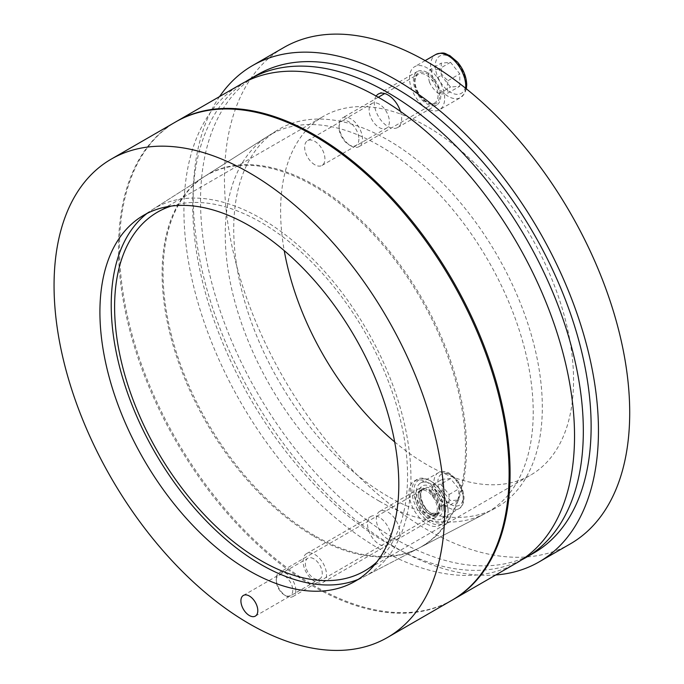 <?xml version="1.0" encoding="UTF-8"?>
<svg xmlns="http://www.w3.org/2000/svg" width="684" height="684" viewBox="0 0 684 684"><rect width="100%" height="100%" fill="white"/><g stroke="black" fill="none" stroke-linecap="round" stroke-linejoin="round"><path stroke-width="0.51" stroke-dasharray="3.42 2.56" d="M388.025 539.249A16.57 9.567 60 0 1 377.2 524.645A16.57 9.567 60 0 1 379.74 511.367A16.57 9.567 60 0 1 388.025 512.188A16.57 9.567 60 0 1 398.849 526.791A16.57 9.567 60 0 1 396.31 540.069A16.57 9.567 60 0 1 388.025 539.249M427.081 489.633A16.57 9.567 -120 0 0 418.796 488.812A16.57 9.567 -120 0 0 418.796 507.947A16.57 9.567 -120 0 0 435.366 517.514A16.57 9.567 -120 0 0 437.905 504.236A16.57 9.567 -120 0 0 427.081 489.633M400.456 111.389A19.332 11.166 60 0 1 397.686 127.515A19.332 11.166 60 0 1 388.025 126.557A19.332 11.166 60 0 1 376.166 96.059M427.081 72.427A19.332 11.166 -120 0 0 417.42 71.469A19.332 11.166 -120 0 0 417.42 93.802A19.332 11.166 -120 0 0 436.751 104.96A19.332 11.166 -120 0 0 439.709 89.467A19.332 11.166 -120 0 0 427.081 72.427M394.677 441.932A207.149 119.597 -120 0 0 427.081 464.829A207.149 119.597 -120 0 0 530.656 475.089A207.149 119.597 -120 0 0 530.656 235.894A207.149 119.597 -120 0 0 323.506 116.297A207.149 119.597 -120 0 0 284.236 250.635M171.197 206.089A207.149 119.597 60 0 1 364.649 331.74A207.149 119.597 60 0 1 376.739 562.094M146.983 213.476A211.929 122.359 60 0 1 152.532 209.569A211.929 122.359 60 0 1 367.043 330.355A211.929 122.359 60 0 1 364.392 576.526A211.929 122.359 60 0 1 358.228 579.374M388.025 496.404A218.196 125.976 60 0 1 246.214 306.577A218.196 125.976 60 0 1 276.268 130.892A218.196 125.976 60 0 1 497.123 255.252A218.196 125.976 60 0 1 494.395 508.708A218.196 125.976 60 0 1 388.025 496.404M245.599 81.704A276.199 159.466 -120 0 0 208.8 304.371A276.199 159.466 -120 0 0 388.025 543.763A276.199 159.466 -120 0 0 521.653 559.854M533.93 552.928A276.199 159.466 60 0 1 395.831 539.249A276.199 159.466 60 0 1 215.4 295.864A276.199 159.466 60 0 1 257.74 74.539M219.564 96.581A286.553 165.442 -120 0 0 252.558 396.455A286.553 165.442 -120 0 0 495.763 574.97M570.362 543.857A286.553 165.442 60 0 1 283.8 378.414A286.553 165.442 60 0 1 283.809 47.529M314.785 164.75A14.33 8.276 60 0 1 305.423 152.122A14.33 8.276 60 0 1 307.62 140.639A14.33 8.276 60 0 1 314.785 141.349A14.33 8.276 60 0 1 324.148 153.977A14.33 8.276 60 0 1 321.95 165.46A14.33 8.276 60 0 1 314.785 164.75M379.235 104.139A14.33 8.276 -120 0 0 372.07 103.429A14.33 8.276 -120 0 0 372.07 119.982A14.33 8.276 -120 0 0 386.4 128.25A14.33 8.276 -120 0 0 388.597 116.767A14.33 8.276 -120 0 0 379.235 104.139M314.785 581.537A16.57 9.567 60 0 1 303.961 566.933A16.57 9.567 60 0 1 306.5 553.647A16.57 9.567 60 0 1 314.785 554.467A16.57 9.567 60 0 1 325.61 569.071A16.57 9.567 60 0 1 323.07 582.358A16.57 9.567 60 0 1 314.785 581.537M379.235 517.258A16.57 9.567 -120 0 0 370.95 516.437A16.57 9.567 -120 0 0 370.95 535.572A16.57 9.567 -120 0 0 387.52 545.148A16.57 9.567 -120 0 0 390.06 531.861A16.57 9.567 -120 0 0 379.235 517.258M379.235 501.124A217.76 125.728 -120 0 0 485.392 513.402A217.76 125.728 -120 0 0 488.119 260.459A217.76 125.728 -120 0 0 267.701 136.338A217.76 125.728 -120 0 0 237.716 311.673A217.76 125.728 -120 0 0 379.235 501.124M314.785 535.734A214.579 123.889 60 0 1 175.335 349.054A214.579 123.889 60 0 1 204.875 176.284A214.579 123.889 60 0 1 422.071 298.583A214.579 123.889 60 0 1 419.395 547.833A214.579 123.889 60 0 1 314.785 535.734M517.335 562.513A276.199 159.466 60 0 1 379.235 548.833A276.199 159.466 60 0 1 198.796 305.44A276.199 159.466 60 0 1 241.136 84.123M452.389 600.005A276.199 159.466 60 0 1 314.785 586.043A276.199 159.466 60 0 1 134.483 343.094A276.199 159.466 60 0 1 176.198 121.615M313.811 558.819A11.944 6.891 -120 0 0 307.834 558.221A11.944 6.891 -120 0 0 307.834 572.012A11.944 6.891 -120 0 0 319.779 578.903A11.944 6.891 -120 0 0 321.608 569.336A11.944 6.891 -120 0 0 313.811 558.819M451.902 600.287A276.199 159.466 60 0 1 313.811 586.607A276.199 159.466 60 0 1 133.371 343.214A276.199 159.466 60 0 1 175.711 121.897M313.811 536.256A214.528 123.864 -120 0 0 418.394 548.354A214.528 123.864 -120 0 0 421.07 299.164A214.528 123.864 -120 0 0 203.926 176.882A214.528 123.864 -120 0 0 174.386 349.618A214.528 123.864 -120 0 0 313.811 536.256M439.29 507.956A14.501 8.37 -120 0 0 432.963 493.369A14.501 8.37 -120 0 0 421.789 489.479A14.501 8.37 -120 0 0 418.779 496.122A14.501 8.37 -120 0 0 429.039 513.881A14.501 8.37 -120 0 0 436.289 514.599A14.501 8.37 -120 0 0 439.29 507.956M443.198 507.956A17.262 9.969 60 0 1 430.988 515.009A17.262 9.969 60 0 1 418.779 493.865A17.262 9.969 60 0 1 430.988 486.82A17.262 9.969 60 0 1 443.198 507.956M448.08 510.777A24.171 13.954 -120 0 0 430.988 481.177A24.171 13.954 -120 0 0 413.897 491.044A24.171 13.954 -120 0 0 430.988 520.644A24.171 13.954 -120 0 0 448.08 510.777L448.08 511.906A25.547 14.749 60 0 1 442.787 523.602A25.547 14.749 60 0 1 417.24 508.853A25.547 14.749 60 0 1 417.24 479.347A25.547 14.749 60 0 1 430.014 480.613A25.547 14.749 60 0 1 448.08 511.906M437.332 509.084A14.501 8.37 60 0 1 434.331 515.727A14.501 8.37 60 0 1 419.831 507.348A14.501 8.37 60 0 1 419.831 490.608A14.501 8.37 60 0 1 431.005 494.498A14.501 8.37 60 0 1 437.332 509.084M445.147 513.599A25.547 14.749 60 0 1 439.855 525.295A25.547 14.749 60 0 1 414.307 510.546A25.547 14.749 60 0 1 414.307 481.04A25.547 14.749 60 0 1 433.998 487.889A25.547 14.749 60 0 1 445.147 513.599M295.779 590.249A13.808 7.977 -120 0 0 289.751 576.356A13.808 7.977 -120 0 0 279.106 572.653A13.808 7.977 -120 0 0 276.242 578.98A13.808 7.977 -120 0 0 286.006 595.892A13.808 7.977 -120 0 0 292.914 596.576A13.808 7.977 -120 0 0 295.779 590.249M445.635 509.366A20.717 11.961 -120 0 0 436.597 488.521A20.717 11.961 -120 0 0 420.634 482.972A20.717 11.961 -120 0 0 420.634 506.895A20.717 11.961 -120 0 0 441.342 518.848A20.717 11.961 -120 0 0 445.635 509.366M292.778 590.249A11.688 6.755 60 0 1 284.51 595.029A11.688 6.755 60 0 1 276.242 580.707A11.688 6.755 60 0 1 284.51 575.937A11.688 6.755 60 0 1 292.778 590.249M458.819 499.961L458.819 488.898L450.517 478.569L442.215 479.313L442.215 490.377L450.517 500.705L458.819 499.961L449.055 505.596L440.752 506.34L432.45 496.011L442.215 490.377M440.752 506.34L450.517 500.705M450.517 478.569L440.752 484.204L449.055 494.532L449.055 505.596M449.055 494.532L458.819 488.898M432.45 496.011L432.45 484.947L442.215 479.313M432.45 484.947L440.752 484.204M362.477 139.049A16.57 9.567 -120 0 0 355.244 122.368A16.57 9.567 -120 0 0 342.47 117.93A16.57 9.567 -120 0 0 339.042 125.514A16.57 9.567 -120 0 0 350.755 145.812A16.57 9.567 -120 0 0 359.049 146.632A16.57 9.567 -120 0 0 362.477 139.049M444.66 98.368A24.855 14.355 -120 0 0 433.81 73.35A24.855 14.355 -120 0 0 414.658 66.69A24.855 14.355 -120 0 0 414.658 95.392A24.855 14.355 -120 0 0 439.513 109.748A24.855 14.355 -120 0 0 444.66 98.368M358.886 139.049A14.031 8.097 60 0 1 348.96 144.777A14.031 8.097 60 0 1 339.042 127.592A14.031 8.097 60 0 1 348.96 121.863A14.031 8.097 60 0 1 358.886 139.049M459.793 86.227L459.793 73.855L450.517 62.321L441.24 63.142L441.24 75.514L450.517 87.056L459.793 86.227L448.08 92.99C443.873 93.913 440.778 94.187 438.803 93.819C434.588 90.621 431.501 86.774 429.526 82.277L441.24 75.514M438.803 93.819L450.517 87.056M450.517 62.321L438.803 69.084C440.778 73.573 443.873 77.42 448.08 80.626C446.96 85.389 446.96 89.51 448.08 92.99M448.08 80.626L459.793 73.855M429.526 82.277C428.406 78.805 428.406 74.676 429.526 69.913L441.24 63.142M429.526 69.913C431.501 70.281 434.588 70.007 438.803 69.084M441.539 506.998A14.911 8.61 -120 0 0 425.713 487.324A14.911 8.61 -120 0 0 425.713 508.417A14.911 8.61 -120 0 0 441.539 506.998M439.974 506.998A13.808 7.977 60 0 1 437.11 513.325A13.808 7.977 60 0 1 423.302 505.348A13.808 7.977 60 0 1 423.302 489.402A13.808 7.977 60 0 1 433.947 493.104A13.808 7.977 60 0 1 439.974 506.998M463.213 496.969A17.955 10.363 -120 0 0 444.173 473.277A17.955 10.363 -120 0 0 444.173 498.67A17.955 10.363 -120 0 0 463.213 496.969M463.213 499.217A20.717 11.961 60 0 1 458.921 508.699A20.717 11.961 60 0 1 438.205 496.746A20.717 11.961 60 0 1 438.205 472.824A20.717 11.961 60 0 1 454.167 478.373A20.717 11.961 60 0 1 463.213 499.217M439.581 95.435A17.673 10.209 -120 0 0 420.831 72.111A17.673 10.209 -120 0 0 420.831 97.111A17.673 10.209 -120 0 0 439.581 95.435M438.016 95.435A16.57 9.567 60 0 1 434.588 103.019A16.57 9.567 60 0 1 418.018 93.451A16.57 9.567 60 0 1 418.018 74.317A16.57 9.567 60 0 1 430.783 78.754A16.57 9.567 60 0 1 438.016 95.435M465.753 83.482A21.546 12.44 -120 0 0 442.899 55.053A21.546 12.44 -120 0 0 442.899 85.526A21.546 12.44 -120 0 0 465.753 83.482M465.659 88.27A24.855 14.355 60 0 1 460.606 97.564A24.855 14.355 60 0 1 435.742 83.217A24.855 14.355 60 0 1 435.751 54.515M396.31 540.069L435.366 517.514M379.74 511.367L418.796 488.812M397.686 127.515L436.751 104.96M378.355 94.024L417.42 71.469M364.649 570.935L530.656 475.089M157.5 212.143L323.506 116.297M364.392 576.526L494.395 508.708M152.532 209.569L276.268 130.892M321.95 165.46L386.4 128.25M307.62 140.639L372.07 103.429M323.07 582.358L387.52 545.148M306.5 553.647L370.95 516.437M419.395 547.833L485.392 513.402M204.875 176.284L267.701 136.338M255.329 616.113L319.779 578.903M243.384 595.431L307.834 558.221M352.388 582.785L418.394 548.354M141.109 216.828L203.926 176.882M429.039 513.881L430.988 515.009M418.779 496.122L418.779 493.865M421.789 489.479L419.831 490.608M436.289 514.599L434.331 515.727M430.988 481.177L430.014 480.613M417.24 479.347L414.307 481.04M442.787 523.602L439.855 525.295M292.914 596.576L437.11 513.325L431.749 513.094C424.849 511.94 416.411 491.967 423.302 489.402L279.106 572.653M284.51 595.029L286.006 595.892M276.242 580.707L276.242 578.98M420.634 482.972L438.205 472.824C443.027 471.062 446.909 471.344 449.875 473.67L456.356 479.151C461.247 485.041 463.803 491.351 464.026 498.089C463.538 503.928 461.837 507.468 458.921 508.699L441.342 518.848M359.049 146.632L434.588 103.019C431.467 103.019 431.484 107.174 420.865 96.803C414.102 86.355 413.153 78.857 418.018 74.317L384.716 93.546M378.286 97.256L342.47 117.93M348.96 144.777L350.755 145.812M339.042 127.592L339.042 125.514M466.351 88.826L464.616 93.52L460.606 97.564L439.513 109.748M425.166 60.62L414.658 66.69"/><path stroke-width="1.03" d="M376.166 96.059A19.332 11.166 60 0 1 378.355 94.024A19.332 11.166 60 0 1 388.025 94.982A19.332 11.166 60 0 1 400.456 111.389M284.236 250.635A207.149 119.597 -120 0 0 394.677 441.932M376.739 562.094A207.149 119.597 60 0 1 364.649 570.935A207.149 119.597 60 0 1 261.074 560.675A207.149 119.597 60 0 1 125.753 378.132A207.149 119.597 60 0 1 157.5 212.143A207.149 119.597 60 0 1 171.197 206.089M358.228 579.374A211.929 122.359 60 0 1 261.074 564.574A211.929 122.359 60 0 1 125.035 385.554A211.929 122.359 60 0 1 146.983 213.476M521.653 559.854A276.199 159.466 -120 0 0 526.124 557.443A276.199 159.466 -120 0 0 526.124 238.511A276.199 159.466 -120 0 0 249.925 79.045A276.199 159.466 -120 0 0 245.599 81.704M249.925 79.045L257.74 74.539A276.199 159.466 60 0 1 533.93 234.005A276.199 159.466 60 0 1 533.93 552.928L526.124 557.443M495.763 574.97A286.553 165.442 -120 0 0 539.112 561.897A286.553 165.442 -120 0 0 598.457 430.715A286.553 165.442 -120 0 0 473.379 142.34A286.553 165.442 -120 0 0 252.558 65.57A286.553 165.442 -120 0 0 219.564 96.581M252.558 65.57L283.809 47.529A286.553 165.442 60 0 1 504.621 124.3A286.553 165.442 60 0 1 629.707 412.674A286.553 165.442 60 0 1 570.362 543.857L539.112 561.897M176.198 121.615A276.199 159.466 60 0 1 176.686 121.333L241.136 84.123A276.199 159.466 60 0 1 517.335 243.589A276.199 159.466 60 0 1 517.335 562.513L452.885 599.723A276.199 159.466 60 0 1 452.389 600.005M176.686 121.333A276.199 159.466 60 0 1 452.885 280.799A276.199 159.466 60 0 1 452.885 599.723M249.361 615.523A11.944 6.891 60 0 1 241.555 605.007A11.944 6.891 60 0 1 243.384 595.431A11.944 6.891 60 0 1 249.361 596.029A11.944 6.891 60 0 1 257.158 606.546A11.944 6.891 60 0 1 255.329 616.113A11.944 6.891 60 0 1 249.361 615.523M111.261 159.107L175.711 121.897A276.199 159.466 60 0 1 451.91 281.363A276.199 159.466 60 0 1 451.902 600.287L387.46 637.497A276.199 159.466 -120 0 0 387.46 318.573A276.199 159.466 -120 0 0 111.261 159.107A276.199 159.466 -120 0 0 68.922 380.424A276.199 159.466 -120 0 0 249.361 623.817A276.199 159.466 -120 0 0 387.46 637.497M249.361 570.866A211.347 122.026 60 0 1 112.005 386.999A211.347 122.026 60 0 1 141.109 216.828A211.347 122.026 60 0 1 355.03 337.289A211.347 122.026 60 0 1 352.388 582.785A211.347 122.026 60 0 1 249.361 570.866M466.351 88.826L466.727 84.833C466.462 76.753 463.393 69.169 457.519 62.099L449.747 55.532C445.07 54.139 445.446 51.249 435.751 54.515A24.855 14.355 60 0 1 454.903 61.175A24.855 14.355 60 0 1 465.753 86.184A24.855 14.355 60 0 1 465.659 88.27M384.716 93.546L378.286 97.256M435.751 54.515L425.166 60.62"/></g></svg>
